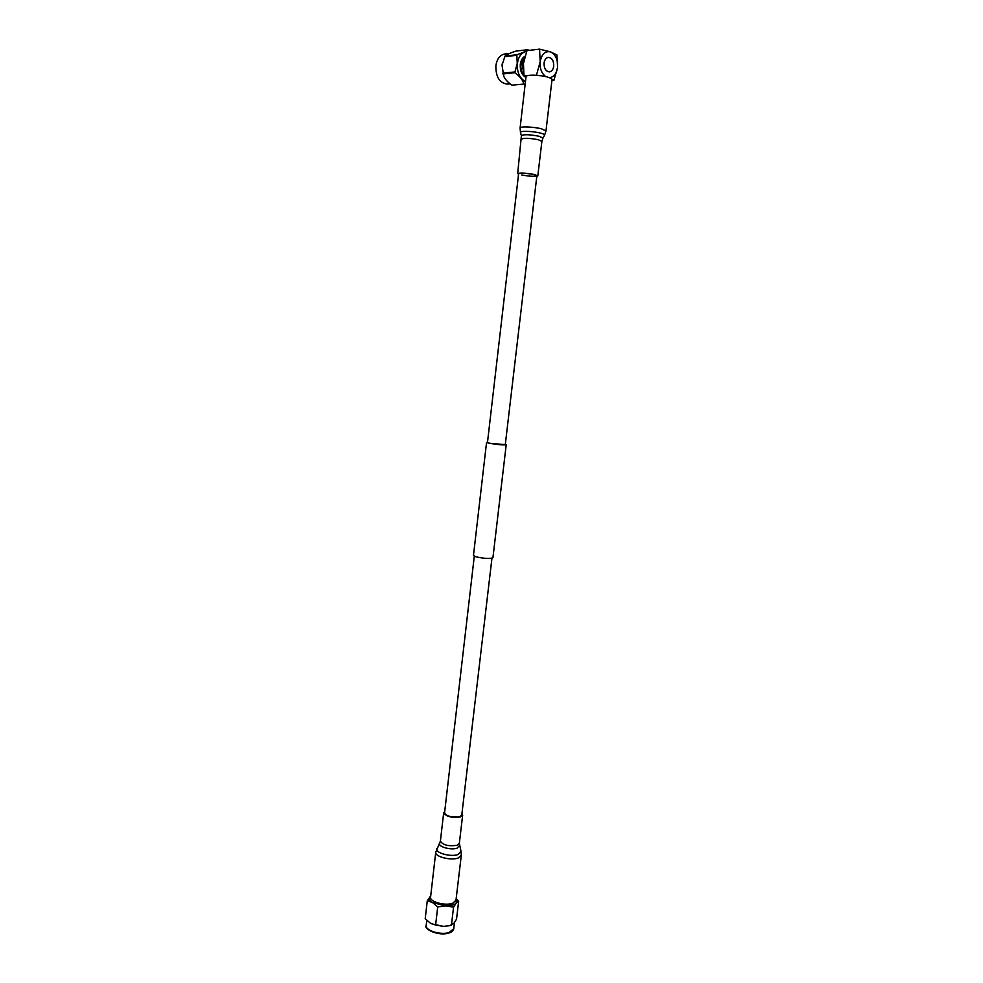 <?xml version="1.0" encoding="UTF-8"?>
<svg xmlns="http://www.w3.org/2000/svg" width="983" height="983" viewBox="0 0 983 983"><rect width="100%" height="100%" fill="white"/><g stroke="black" fill="none" stroke-linecap="round" stroke-linejoin="round"><path stroke-width="1.47" d="M487.507 442.276L486.548 442.473L489.178 443.272C497.84 444.672 503.517 445.164 506.208 444.746L505.323 444.341M486.548 442.473L473.462 555.469L475.993 556.82C484.521 558.651 490.161 558.946 492.925 557.717L506.208 444.746M521.715 174.962C529.518 176.387 534.568 176.657 536.878 175.81L533.843 174.556C525.991 173.131 520.916 172.836 518.619 173.696L487.47 442.583L489.841 443.308L505.287 444.635L536.878 175.785M493.355 554.019L493.282 554.682M493.626 552.028L493.699 551.119M493.945 549.374L493.982 548.711M494.031 548.6L494.093 547.814M494.302 545.97L494.4 545.16M494.658 543.28L494.695 542.616M494.805 541.719L494.707 542.493M495.063 539.827L495.137 538.93M495.371 537.173L495.42 536.509M496.083 531.152L495.69 534.174M496.268 529.235L496.366 528.436M496.685 526.089L496.722 525.45M497.214 521.223L496.845 524.394M497.349 520.425L497.386 519.724M497.73 516.825L497.816 516.063M497.914 515.596L497.951 514.945M498.492 510.681L498.074 513.888M498.59 509.489L498.516 510.152M498.873 507.474L498.934 506.577M499.18 504.795L499.229 504.132M499.315 503.665L499.389 502.694M499.72 500.236L499.794 499.278M499.991 497.595L499.917 498.283M500.187 495.899L500.47 493.527M501.023 488.821L500.654 492.004M501.269 486.708L501.563 484.226M501.785 482.297L501.711 482.972M502.067 480.282L502.129 479.372M502.338 477.627L502.424 476.915M502.669 475.145L502.731 474.248M503.001 471.975L502.927 472.676M503.394 468.977L503.443 468.277M503.91 464.615L503.493 467.859M504.279 461.174L504.414 459.97M504.463 459.97L504.549 458.778M504.82 456.53L505.115 454.023M505.348 452.413L505.434 451.308M505.754 448.948L505.827 447.978M432.692 900.588C437.189 904.188 443.149 905.368 450.558 904.151L453.138 903.033M430.689 896.115L427.286 900.723L432.618 902.615L437.718 906.916L435.604 925.064L443.382 926.355L449.673 925.691L443.382 926.355L431.66 923.823M449.673 925.691L453.851 923.381L456.53 919.179L458.643 901.276L456.149 898.904M437.718 906.916L445.778 905.847L453.544 907.174L451.418 925.273M453.544 907.174L456.247 903.021L458.643 901.276M427.286 900.723L425.209 918.724L430.247 923.062L435.604 925.064M430.124 896.631C428.527 898.56 429.362 900.551 432.618 902.615L445.778 905.847C450.914 905.847 454.404 904.913 456.247 903.021L456.124 899.15M544.091 63.047C544.619 59.717 546.044 57.825 548.342 57.383C552.016 57.837 553.81 60.762 553.724 66.18C553.183 69.535 551.758 71.415 549.436 71.845C545.798 71.378 544.017 68.454 544.091 63.047M553.748 66.193C553.834 60.737 552.028 57.788 548.342 57.333C546.02 57.776 544.594 59.68 544.054 63.035C543.98 68.478 545.774 71.427 549.436 71.894C551.77 71.464 553.208 69.572 553.748 66.193M503.8 76.416L502.03 65.148L502.522 62.445M527.748 49.703L515.903 51.104C510.128 53.008 506.491 54.667 505.004 56.105L502.043 65.124L503.677 76.109C505.127 79.414 507.904 82.437 512.008 85.165L523.779 84.096C523.017 80.139 520.007 76.355 514.76 72.742L517.23 63.477L516.825 54.741C522.686 52.799 526.335 51.128 527.748 49.703L528.989 50.391M509.599 53.426L504.832 53.991C499.929 54.937 496.931 58.882 495.85 65.824C495.776 77.043 499.622 83.137 507.388 84.096L510.177 83.838M526.655 51.448C521.629 52.296 518.545 56.314 517.39 63.49C516.947 72.398 519.638 78.431 525.463 81.577M524.258 59.066L522.268 64.485L523.497 72.214M524.91 56.609L520.929 64.35C520.548 68.724 521.543 72.386 523.914 75.335M525.02 56.228C522.415 57.665 520.83 60.393 520.277 64.411C519.946 70.739 521.826 75.077 525.942 77.448M533.265 75.15L541.191 75.777M527.281 75.728L524.025 76.047L525.979 77.104M551.856 79.144L553.957 80.299L551.918 80.483M553.957 80.299L557.558 67.434L556.956 54.962L550.419 51.829L539.569 49.15L540.171 61.782C539.728 68.577 541.608 73.528 545.811 76.637M536.571 74.831L540.171 61.782C541.633 54.151 545.049 50.833 550.419 51.829C555.579 54.372 557.963 59.57 557.558 67.434C556.513 73.762 553.773 77.178 549.35 77.669M524.025 76.047L523.435 63.576L526.962 50.625L539.569 49.15M525.18 83.96L524.32 84.255M516.825 54.741L505.004 56.105M514.564 71.98L502.78 73.172M504.648 56.682L516.468 55.331M523.779 84.096L512.008 85.165M502.977 73.934L514.76 72.742M520.093 128.036L526.028 76.649C525.856 74.462 540.22 74.782 547.789 77.153C550.652 78.026 552.065 78.861 552.016 79.66L545.97 130.96M518.557 174.249L517.685 173.586C520.216 172.639 525.819 172.959 534.469 174.532L537.812 175.92L536.816 176.338M461.777 814.981L459.712 816.664C451.922 817.635 446.872 816.418 444.549 812.99L474.298 556.206M461.285 855.37L456.001 900.145L452.905 903.119C445.741 906.252 429.51 901.915 430.566 897.196L430.566 897.11M461.936 813.605L462.661 815.091L460.388 816.934C451.799 818.016 446.221 816.664 443.665 812.892L444.709 811.565M448.359 933.051C439.733 934.575 432.876 933.15 427.789 928.788M426.192 925.408L426.18 925.507C425.123 930.496 440.593 935.312 449.034 932.56L453.741 928.689L454.465 922.582M541.719 128.884L545.958 130.997L544.582 135.212C544.852 134.597 543.538 133.909 540.65 133.135C533.327 131.144 519.565 130.665 520.462 132.41L520.093 127.999C519.872 126.229 534.138 126.807 541.719 128.884M517.685 173.586L521.395 135.654C523.742 134.229 529.739 134.462 539.409 136.33L542.923 138.148L544.582 135.212M521.678 139.058C524.258 137.853 529.874 138.112 538.537 139.795L541.879 141.392L542.923 138.148M520.474 132.459L521.395 135.654M461.015 851.315L461.285 855.284L458.213 858.012C451.05 860.838 434.732 856.672 435.739 852.335L430.566 897.196M459.331 843.389L460.99 851.241L458.127 854.51C450.755 857.397 434.13 852.605 436.944 848.452L436.98 848.39M459.479 845.515L457.12 848.157C451.074 850.492 437.46 846.596 439.733 843.23L439.757 843.168M462.661 815.091L459.344 843.328L457.058 845.294C448.481 846.498 442.928 845.11 440.396 841.129L435.739 852.335M491.942 558.27L461.777 815.03M453.741 928.689C453.593 930.582 451.897 932.056 448.69 933.113C438.099 936.308 423.403 928.96 426.18 925.507L426.782 920.334M537.812 175.92L541.879 141.392M443.665 812.892L440.396 841.129"/></g></svg>
